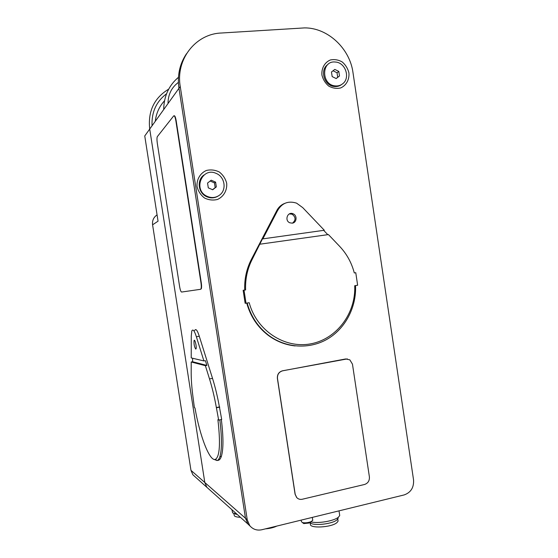 <?xml version="1.0" encoding="UTF-8"?>
<svg xmlns="http://www.w3.org/2000/svg" width="558" height="558" viewBox="0 0 558 558"><rect width="100%" height="100%" fill="white"/><g stroke="black" fill="none" stroke-linecap="round" stroke-linejoin="round"><path stroke-width="0.84" d="M157.077 214.879C153.61 217.236 152.118 220.549 152.585 224.811L158.053 221.17L144.752 135.957L149.711 129.051C147.828 111.258 154.154 97.957 168.683 89.147M195.286 476.95L192.887 474.802L190.969 470.345L152.585 224.811M163.696 109.563C163.892 96.255 168.809 85.5 178.455 77.297M192.887 474.802L209.452 489.617L206.879 487.315L204.814 482.517L149.711 129.051L178.965 88.297C177.158 75.428 179.669 63.905 186.491 53.728M155.284 121.288C156.205 113.316 159.281 106.466 164.526 100.754M231.905 509.691L232.644 512.907L237.024 514.274M235.023 513.946L237.296 514.511M233.809 513.576L234.395 515.892C235.364 516.729 237.366 517.196 240.4 517.287M168.021 103.544C168.056 94.56 171.515 87.515 178.393 82.41M166.549 93.779C156.268 101.584 151.441 112.249 152.062 125.773M250.298 526.306L247.94 524.032L245.471 518.229L178.965 88.297L245.471 518.229L247.94 524.032L250.298 526.306M249.733 525.636C252.907 529.382 256.938 530.749 261.828 529.744L404.18 494.918C410.869 492.512 413.994 487.511 413.555 479.922L352.984 72.575C349.817 48.462 327.713 27.684 304.556 27.9L221.101 33.027C195.453 33.975 175.505 59.546 180.248 86.511L247.243 519.791L249.733 525.636L206.879 487.315L204.814 482.517L149.711 129.051M348.924 72.903C349.51 79.599 346.246 85.527 340.617 87.955C336.586 88.841 332.638 88.227 328.76 86.113C325.321 83.205 323.047 79.529 321.924 75.079C321.331 68.313 324.672 62.35 330.357 59.971C334.402 59.141 338.35 59.79 342.187 61.931C345.583 64.847 347.829 68.501 348.924 72.903M226.681 183.261C227.308 190.271 223.709 196.639 217.529 199.443C213.107 200.545 208.776 200.071 204.535 198.02C200.768 195.112 198.278 191.345 197.065 186.721C196.437 179.634 200.113 173.217 206.355 170.476C210.798 169.423 215.123 169.939 219.329 172.017C223.04 174.94 225.495 178.686 226.681 183.261M217.906 419.707C220.612 443.443 219.775 456.66 215.381 459.374C209.62 461.738 199.764 435.693 194.979 407.982L194.393 407.682L192.984 396.898C191.792 387.963 191.199 379.998 191.192 373.002L191.213 361.989L192.601 361.744L206.879 365.42L205.386 365.692L209.508 378.924C212.193 387.58 214.474 397.115 216.364 407.528L218.659 420.09L217.906 419.707M213.679 459.269L217.132 460.559C218.255 460.176 219.175 458.871 219.908 456.632C221.979 449.567 221.958 437.305 219.831 419.853M205.386 365.692L191.213 361.989M218.659 420.09L221.7 419.476L219.406 406.928C217.515 396.529 215.221 387.008 212.521 378.366L199.297 336.272C197.337 330.155 195.781 328.244 194.651 330.545M217.585 460.343C219.161 460.524 220.424 459.178 221.38 456.318C223.479 449.246 223.465 436.991 221.352 419.546M199.297 336.272L196.374 336.774C194.428 330.643 192.894 328.725 191.785 331.027L191.261 336.188L191.22 357.915L203.9 360.928L205.393 360.663L206.879 365.42M192.601 361.744L192.615 358.243M196.374 336.774L203.9 360.928M195.746 349.099C194.386 347.027 193.828 344.195 194.065 340.596C194.756 338.308 196.855 346.888 196.067 348.792L195.746 349.099M219.406 406.928L216.364 407.528M219.782 407.103L216.734 407.703M260.091 244.174L328.425 234.576L339.634 246.336C346.741 253.883 351.631 262.755 354.295 272.953L355.767 272.723L357.636 285.243L354.707 285.717C356.025 313.198 336.641 339.236 310.534 343.874C284.489 348.792 256.52 330.503 249.203 302.722L246.022 303.231L244.02 290.188L245.611 289.944C245.178 278.937 247.424 268.635 252.356 259.031L262.427 238.922L324.317 230.266L262.427 238.922M247.173 303.043C250.863 316.309 257.956 327.016 268.454 335.156C285.752 348.262 309.425 349.573 327.434 339.055C345.444 328.495 356.513 307.179 355.544 285.584M355.767 272.723L354.288 272.918M246.741 303.113C250.43 316.337 257.51 327.009 267.973 335.121C276.196 341.273 285.25 344.879 295.14 345.932M284.775 203.37C280.995 204.849 278.212 207.492 276.419 211.301L251.442 259.247C246.531 268.816 244.292 279.077 244.725 290.041L243.142 290.293L245.136 303.28L246.022 303.231M292.504 223.116C295.984 220.096 295.852 217.118 292.099 214.195L289.309 213.93M323.738 230.426L327.783 234.667M262.902 238.775L277.41 210.903C281.79 203.091 288.186 200.51 296.598 203.161L302.736 207.632L324.317 230.266M292.239 223.165L289.755 222.781C284.196 220.466 287.726 211.168 293.152 213.812C297.491 215.465 296.779 222.788 292.239 223.165M276.419 211.301L277.41 210.903M243.142 290.293L244.02 290.188M244.725 290.041L245.611 289.944M207.555 183.059L211.217 180.199L215.604 182.124L216.337 186.902L212.689 189.769L208.294 187.851L207.555 183.059M212.549 189.706L215.179 187.648L214.446 182.898L210.157 181.022M214.446 182.898L215.604 182.124M215.179 187.648L216.337 186.902M219.657 195.056C215.765 197.888 211.538 198.285 206.976 196.256C192.719 189.908 202.01 166.786 216.086 173.378C224.818 176.635 226.966 189.755 219.657 195.056M218.108 196.088C214.398 198.271 210.512 198.439 206.446 196.583C198.013 192.831 196.604 179.767 204.116 174.926M331.48 71.989L334.807 69.408L338.818 71.403L339.494 75.979L336.174 78.566L332.163 76.579L331.48 71.989M336.118 78.538L337.709 77.304L337.032 72.756L333.049 70.775M337.032 72.756L338.818 71.403M337.709 77.304L339.494 75.979M342.542 83.867C340.359 85.534 337.862 86.204 335.058 85.883C321.003 84.683 321.275 60.313 335.309 62.036C345.486 62.343 350.696 78.141 342.542 83.867M341.684 84.481C339.501 86.141 337.011 86.811 334.214 86.49C324.142 85.723 319.525 69.876 327.839 64.533M302.994 523.013L303.782 523.578L310.192 522.923L311.448 521.472M312.682 519.847L312.759 520.349L310.952 521.695C307.828 522.804 304.975 523.097 302.394 522.574L301.369 521.528L301.153 520.126M369.396 476.881C369.619 480.738 368.001 483.277 364.548 484.484L302.255 499.25C300.106 499.689 298.279 499.138 296.751 497.596L295.189 494.283L277.479 378.436C277.256 374.446 278.979 371.9 282.648 370.812L345.667 358.954L349.831 359.84L352.461 364.144L369.396 476.881M297.791 498.482L296.647 497.527L295.084 494.221L277.382 378.408C277.159 374.418 278.881 371.879 282.55 370.791L347.334 358.899M276.859 526.068C273.755 527.568 269.946 528.503 265.427 528.865M310.855 521.856C317.934 523.802 334.416 520.956 338.525 517.092L339.724 515.515L339.508 514.127M310.262 522.818C313.38 526.187 332.659 524.032 337.039 519.791L338.092 518.389L338.064 517.454M310.353 522.895L310.492 523.822C308.225 528.74 331.78 527.631 337.067 522.504L338.099 521.123L337.911 519.917M181.587 292.05C180.869 291.806 180.22 290 179.627 286.624L157.321 143.371C156.875 140.197 156.861 137.979 157.272 136.717L173.691 115.897C174.466 115.373 175.191 117.006 175.868 120.793L200.971 282.787C201.368 285.577 201.382 287.586 201.006 288.8L200.573 289.302L181.587 292.05M174.124 115.757C174.877 115.576 175.561 117.243 176.182 120.765L201.278 282.739C201.682 285.536 201.689 287.537 201.312 288.758L200.573 289.302M190.969 470.345L247.243 519.791M180.248 86.511L178.965 88.297M212.521 378.366L209.508 378.924M251.442 259.247L252.356 259.031M215.381 459.374L217.132 460.559M194.658 340.499L194.065 340.596M221.38 456.318L219.908 456.632M292.099 214.195L293.152 213.812M267.973 335.121L268.454 335.156M206.976 196.256L206.446 196.583M335.058 85.883L334.214 86.49M310.192 522.923L310.952 521.695M303.782 523.578L302.394 522.574M312.306 517.392L312.759 520.349M339.724 515.515L339.02 510.863M338.092 518.389L337.967 517.524M338.099 521.123L337.778 519.01"/></g></svg>
